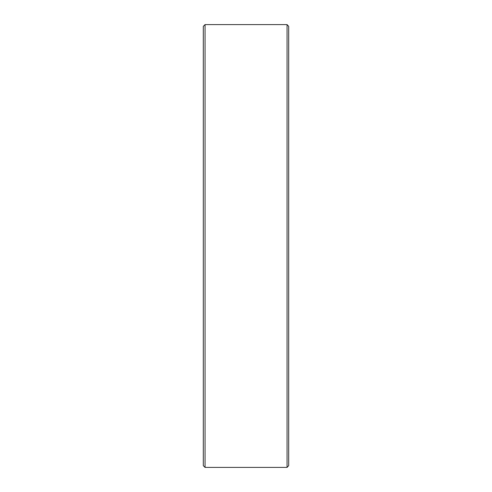 <?xml version="1.0" encoding="UTF-8"?>
<svg xmlns="http://www.w3.org/2000/svg" width="492" height="492" viewBox="0 0 492 492"><rect width="100%" height="100%" fill="white"/><g stroke="black" fill="none" stroke-linecap="round" stroke-linejoin="round"><path stroke-width="0.74" d="M203.313 465.66L203.313 26.34L205.053 24.6L205.053 467.4L203.313 465.66M287.057 24.6L288.687 26.34L288.687 465.66L287.057 467.4L287.057 24.6L205.053 24.6M287.057 467.4L205.053 467.4"/></g></svg>
